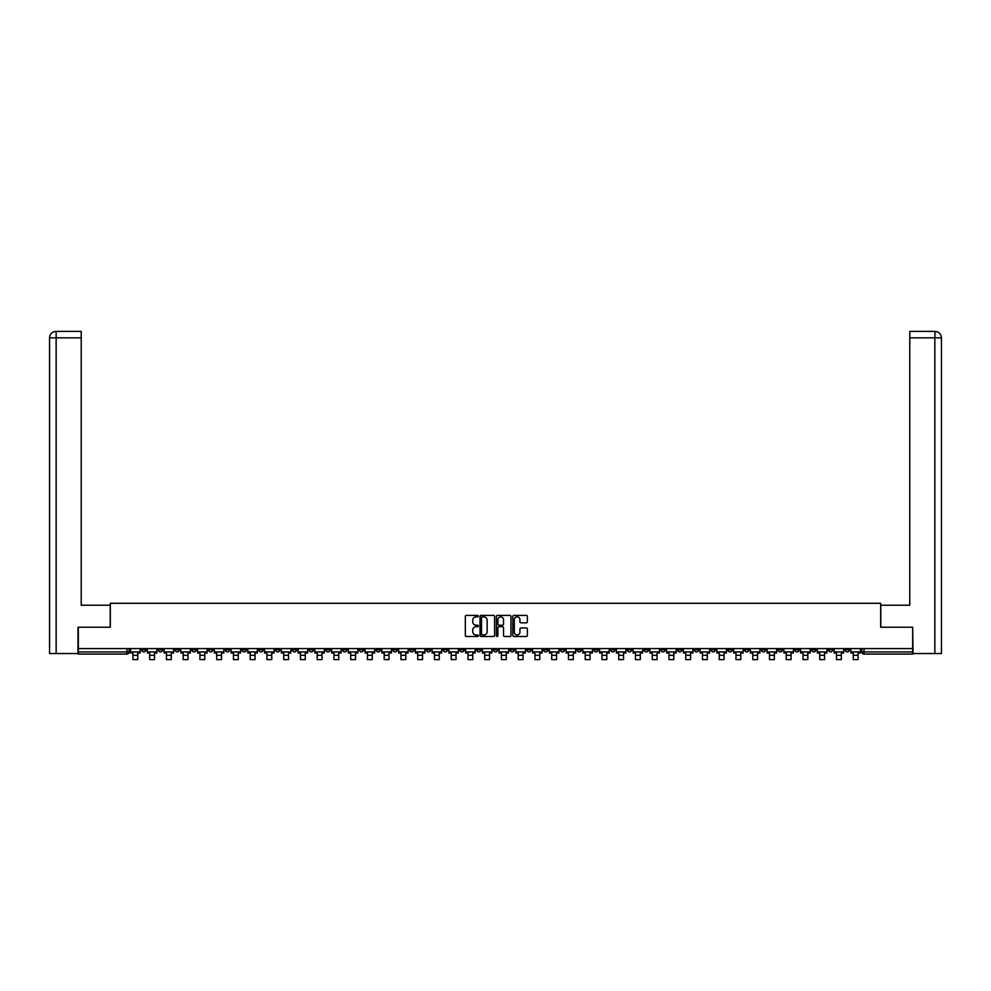 <?xml version="1.0" encoding="UTF-8"?>
<svg xmlns="http://www.w3.org/2000/svg" width="991" height="991" viewBox="0 0 991 991"><rect width="100%" height="100%" fill="white"/><g stroke="black" fill="none" stroke-linecap="round" stroke-linejoin="round"><path stroke-width="1.49" d="M478.319 616.142A0.743 0.743 0 0 0 477.588 615.399L466.377 615.399A1.053 1.053 0 0 0 465.324 616.452L465.324 635.429A1.053 1.053 0 0 0 466.377 636.482L477.588 636.482A0.743 0.743 0 0 0 478.319 635.739A0.743 0.743 0 0 0 477.588 635.008L476.138 635.008A3.369 3.369 0 0 1 472.757 631.626L472.757 630.053A3.369 3.369 0 0 1 476.138 626.684L477.588 626.684A0.743 0.743 0 0 0 478.319 625.94A0.743 0.743 0 0 0 477.588 625.197L476.138 625.197A3.369 3.369 0 0 1 472.757 621.828L472.757 620.255A3.369 3.369 0 0 1 476.138 616.873L477.588 616.873A0.743 0.743 0 0 0 478.319 616.142M694.369 648.597L694.369 649.774L698.667 649.774A2.143 2.143 0 0 1 696.512 651.929A2.143 2.143 0 0 1 694.369 649.774L694.369 648.597M593.857 648.597L593.857 649.774L598.155 649.774A2.143 2.143 0 0 1 596.012 651.929A2.143 2.143 0 0 1 593.857 649.774L593.857 648.597M577.109 648.597L577.109 649.774L581.407 649.774A2.143 2.143 0 0 1 579.252 651.929A2.143 2.143 0 0 1 577.109 649.774L577.109 648.597M476.597 648.597L476.597 649.774L480.895 649.774A2.143 2.143 0 0 1 478.752 651.929A2.143 2.143 0 0 1 476.597 649.774L476.597 648.597M459.849 648.597L459.849 649.774L464.147 649.774A2.143 2.143 0 0 1 461.992 651.929A2.143 2.143 0 0 1 459.849 649.774L459.849 648.597M443.101 648.597L443.101 649.774L447.399 649.774A2.143 2.143 0 0 1 445.244 651.929A2.143 2.143 0 0 1 443.101 649.774L443.101 648.597M409.593 648.597L409.593 649.774L413.891 649.774A2.143 2.143 0 0 1 411.748 651.929A2.143 2.143 0 0 1 409.593 649.774L409.593 648.597M376.097 649.774L376.097 648.597L376.097 649.774A2.143 2.143 0 0 0 378.24 651.929A2.143 2.143 0 0 1 376.097 649.774L380.383 649.774A2.143 2.143 0 0 1 378.24 651.929A2.143 2.143 0 0 0 380.383 649.774L380.383 648.597L380.383 649.774M359.337 649.774L359.337 648.597L359.337 649.774A2.143 2.143 0 0 0 361.492 651.929A2.143 2.143 0 0 1 359.337 649.774L363.635 649.774A2.143 2.143 0 0 1 361.492 651.929M342.589 649.774L342.589 648.597L342.589 649.774A2.143 2.143 0 0 0 344.744 651.929A2.143 2.143 0 0 1 342.589 649.774L346.887 649.774A2.143 2.143 0 0 1 344.744 651.929A2.143 2.143 0 0 0 346.887 649.774L346.887 648.597L346.887 649.774M325.841 648.597L325.841 649.774L330.139 649.774A2.143 2.143 0 0 1 327.984 651.929A2.143 2.143 0 0 1 325.841 649.774L325.841 648.597M309.093 648.597L309.093 649.774L313.379 649.774A2.143 2.143 0 0 1 311.236 651.929A2.143 2.143 0 0 1 309.093 649.774L309.093 648.597M292.333 648.597L292.333 649.774L296.631 649.774A2.143 2.143 0 0 1 294.488 651.929A2.143 2.143 0 0 1 292.333 649.774L292.333 648.597M275.585 649.774L275.585 648.597L275.585 649.774A2.143 2.143 0 0 0 277.728 651.929A2.143 2.143 0 0 1 275.585 649.774L279.883 649.774A2.143 2.143 0 0 1 277.728 651.929M242.077 649.774L242.077 648.597L242.077 649.774A2.143 2.143 0 0 0 244.232 651.929A2.143 2.143 0 0 1 242.077 649.774L246.375 649.774A2.143 2.143 0 0 1 244.232 651.929A2.143 2.143 0 0 0 246.375 649.774L246.375 648.597L246.375 649.774M225.329 649.774L225.329 648.597L225.329 649.774A2.143 2.143 0 0 0 227.484 651.929A2.143 2.143 0 0 1 225.329 649.774L229.627 649.774A2.143 2.143 0 0 1 227.484 651.929A2.143 2.143 0 0 0 229.627 649.774L229.627 648.597L229.627 649.774M208.581 649.774L208.581 648.597L208.581 649.774A2.143 2.143 0 0 0 210.724 651.929A2.143 2.143 0 0 1 208.581 649.774L212.879 649.774A2.143 2.143 0 0 1 210.724 651.929A2.143 2.143 0 0 0 212.879 649.774L212.879 648.597L212.879 649.774M191.833 649.774L191.833 648.597L191.833 649.774A2.143 2.143 0 0 0 193.976 651.929A2.143 2.143 0 0 1 191.833 649.774L196.119 649.774A2.143 2.143 0 0 1 193.976 651.929M175.073 649.774L175.073 648.597L175.073 649.774A2.143 2.143 0 0 0 177.228 651.929A2.143 2.143 0 0 1 175.073 649.774L179.371 649.774A2.143 2.143 0 0 1 177.228 651.929A2.143 2.143 0 0 0 179.371 649.774L179.371 648.597L179.371 649.774M158.325 649.774L158.325 648.597L158.325 649.774A2.143 2.143 0 0 0 160.468 651.929A2.143 2.143 0 0 1 158.325 649.774L162.623 649.774A2.143 2.143 0 0 1 160.468 651.929A2.143 2.143 0 0 0 162.623 649.774L162.623 648.597L162.623 649.774M526.308 622.831A1.053 1.053 0 0 0 527.361 621.778L527.361 616.452A1.053 1.053 0 0 0 526.308 615.399L513.871 615.399A1.053 1.053 0 0 0 512.818 616.452L512.818 635.429A1.053 1.053 0 0 0 513.871 636.482L526.308 636.482A1.053 1.053 0 0 0 527.361 635.429L527.361 629A1.053 1.053 0 0 0 526.308 627.947L520.981 627.947A1.053 1.053 0 0 0 519.928 629L519.928 632.184A2.824 2.824 0 0 1 517.104 635.008A2.824 2.824 0 0 1 514.292 632.184L514.292 619.697A2.824 2.824 0 0 1 517.104 616.873A2.824 2.824 0 0 1 519.928 619.697L519.928 621.778A1.053 1.053 0 0 0 520.981 622.831L526.308 622.831M56.153 653.54L49.55 653.54L49.55 337.844C49.934 333.93 52.077 331.774 55.979 331.39L81.225 331.39L81.225 337.844L56.153 337.844L56.153 653.54L78.004 653.54L78.004 627.229L110.323 627.229L110.323 603.284L880.677 603.284L880.677 627.229L912.674 627.229L912.674 648.597L78.326 648.597L78.326 651.929L129.115 651.929L129.115 648.597L129.115 651.929A2.143 2.143 0 0 1 126.972 654.072L78.326 654.072L78.326 651.929M78.326 627.229L78.326 648.597M494.583 616.452A1.053 1.053 0 0 0 493.518 615.399L481.081 615.399A1.053 1.053 0 0 0 480.028 616.452L480.028 635.429A1.053 1.053 0 0 0 481.081 636.482L493.518 636.482A1.053 1.053 0 0 0 494.583 635.429L494.583 616.452M497.482 615.399L509.919 615.399A1.053 1.053 0 0 1 510.972 616.452L510.972 635.429A1.053 1.053 0 0 1 509.919 636.482L504.592 636.482A1.053 1.053 0 0 1 503.539 635.429L503.539 627.737A1.053 1.053 0 0 0 502.487 626.684L498.956 626.684A1.053 1.053 0 0 0 497.903 627.737L497.903 635.739A0.743 0.743 0 0 1 497.16 636.482A0.743 0.743 0 0 1 496.417 635.739L496.417 616.452A1.053 1.053 0 0 1 497.482 615.399M861.885 648.597L861.885 651.929L912.674 651.929L912.674 654.072L864.028 654.072A2.143 2.143 0 0 1 861.885 651.929M912.674 648.597L912.674 651.929M849.423 648.597L849.423 649.774A2.143 2.143 0 0 1 847.28 651.929A2.143 2.143 0 0 1 845.125 649.774L849.423 649.774M845.125 648.597L845.125 649.774M832.675 648.597L832.675 649.774A2.143 2.143 0 0 1 830.532 651.929A2.143 2.143 0 0 1 828.377 649.774A2.143 2.143 0 0 0 830.532 651.929A2.143 2.143 0 0 0 832.675 649.774L828.377 649.774L828.377 648.597M815.927 648.597L815.927 649.774A2.143 2.143 0 0 1 813.772 651.929A2.143 2.143 0 0 1 811.629 649.774L815.927 649.774M811.629 648.597L811.629 649.774M799.167 648.597L799.167 649.774A2.143 2.143 0 0 1 797.024 651.929A2.143 2.143 0 0 1 794.881 649.774L799.167 649.774M794.881 648.597L794.881 649.774M782.419 649.774L782.419 648.597L782.419 649.774A2.143 2.143 0 0 1 780.276 651.929A2.143 2.143 0 0 1 778.121 649.774L782.419 649.774A2.143 2.143 0 0 1 780.276 651.929M778.121 648.597L778.121 649.774M765.671 648.597L765.671 649.774A2.143 2.143 0 0 1 763.516 651.929A2.143 2.143 0 0 1 761.373 649.774A2.143 2.143 0 0 0 763.516 651.929M761.373 648.597L761.373 649.774L765.671 649.774M748.923 648.597L748.923 649.774A2.143 2.143 0 0 1 746.768 651.929A2.143 2.143 0 0 1 744.625 649.774L748.923 649.774A2.143 2.143 0 0 1 746.768 651.929M744.625 648.597L744.625 649.774M732.163 648.597L732.163 649.774A2.143 2.143 0 0 1 730.02 651.929A2.143 2.143 0 0 1 727.865 649.774A2.143 2.143 0 0 0 730.02 651.929M727.865 648.597L727.865 649.774L732.163 649.774M715.415 648.597L715.415 649.774A2.143 2.143 0 0 1 713.272 651.929A2.143 2.143 0 0 1 711.117 649.774L715.415 649.774M711.117 648.597L711.117 649.774M698.667 648.597L698.667 649.774A2.143 2.143 0 0 1 696.512 651.929M681.907 648.597L681.907 649.774A2.143 2.143 0 0 1 679.764 651.929A2.143 2.143 0 0 1 677.621 649.774L681.907 649.774M677.621 648.597L677.621 649.774M665.159 648.597L665.159 649.774A2.143 2.143 0 0 1 663.016 651.929A2.143 2.143 0 0 1 660.861 649.774L665.159 649.774M660.861 648.597L660.861 649.774M648.411 648.597L648.411 649.774A2.143 2.143 0 0 1 646.256 651.929A2.143 2.143 0 0 1 644.113 649.774A2.143 2.143 0 0 0 646.256 651.929M644.113 648.597L644.113 649.774L648.411 649.774M631.663 648.597L631.663 649.774A2.143 2.143 0 0 1 629.508 651.929A2.143 2.143 0 0 1 627.365 649.774L631.663 649.774M627.365 648.597L627.365 649.774M614.903 648.597L614.903 649.774A2.143 2.143 0 0 1 612.76 651.929A2.143 2.143 0 0 1 610.617 649.774L614.903 649.774M610.617 648.597L610.617 649.774M598.155 648.597L598.155 649.774M581.407 648.597L581.407 649.774L581.407 648.597M564.647 648.597L564.647 649.774A2.143 2.143 0 0 1 562.504 651.929A2.143 2.143 0 0 1 560.361 649.774L564.647 649.774M560.361 648.597L560.361 649.774M547.899 648.597L547.899 649.774A2.143 2.143 0 0 1 545.756 651.929A2.143 2.143 0 0 1 543.601 649.774L547.899 649.774M543.601 648.597L543.601 649.774M531.151 648.597L531.151 649.774A2.143 2.143 0 0 1 529.008 651.929A2.143 2.143 0 0 1 526.853 649.774L531.151 649.774M526.853 648.597L526.853 649.774M514.403 648.597L514.403 649.774A2.143 2.143 0 0 1 512.248 651.929A2.143 2.143 0 0 1 510.105 649.774L514.403 649.774M510.105 648.597L510.105 649.774M497.643 648.597L497.643 649.774A2.143 2.143 0 0 1 495.5 651.929A2.143 2.143 0 0 1 493.357 649.774L497.643 649.774M493.357 648.597L493.357 649.774M480.895 648.597L480.895 649.774A2.143 2.143 0 0 1 478.752 651.929M464.147 648.597L464.147 649.774M447.399 649.774L447.399 648.597L447.399 649.774A2.143 2.143 0 0 1 445.244 651.929M430.639 648.597L430.639 649.774A2.143 2.143 0 0 1 428.496 651.929A2.143 2.143 0 0 1 426.353 649.774A2.143 2.143 0 0 0 428.496 651.929A2.143 2.143 0 0 0 430.639 649.774L426.353 649.774L426.353 648.597M413.891 649.774L413.891 648.597L413.891 649.774A2.143 2.143 0 0 1 411.748 651.929M397.143 648.597L397.143 649.774A2.143 2.143 0 0 1 394.988 651.929A2.143 2.143 0 0 1 392.845 649.774A2.143 2.143 0 0 0 394.988 651.929M392.845 648.597L392.845 649.774L397.143 649.774M363.635 648.597L363.635 649.774L363.635 648.597M330.139 649.774L330.139 648.597L330.139 649.774A2.143 2.143 0 0 1 327.984 651.929M313.379 649.774L313.379 648.597L313.379 649.774A2.143 2.143 0 0 1 311.236 651.929M296.631 649.774L296.631 648.597L296.631 649.774A2.143 2.143 0 0 1 294.488 651.929M279.883 648.597L279.883 649.774L279.883 648.597M263.135 649.774L263.135 648.597L263.135 649.774A2.143 2.143 0 0 1 260.98 651.929A2.143 2.143 0 0 1 258.837 649.774L263.135 649.774A2.143 2.143 0 0 1 260.98 651.929M258.837 648.597L258.837 649.774M196.119 648.597L196.119 649.774L196.119 648.597M145.875 648.597L145.875 649.774A2.143 2.143 0 0 1 143.72 651.929A2.143 2.143 0 0 1 141.577 649.774A2.143 2.143 0 0 0 143.72 651.929A2.143 2.143 0 0 0 145.875 649.774L145.875 648.597M141.577 648.597L141.577 649.774L145.875 649.774M126.972 648.597L126.972 654.072A2.143 2.143 0 0 0 129.115 651.929M482.245 616.873A0.743 0.743 0 0 0 481.502 617.616L481.502 634.265A0.743 0.743 0 0 0 482.245 635.008L483.769 635.008A3.369 3.369 0 0 0 487.151 631.626L487.151 620.255A3.369 3.369 0 0 0 483.769 616.873L482.245 616.873M503.539 619.747A2.824 2.824 0 0 0 500.715 616.922A2.824 2.824 0 0 0 497.903 619.747L497.903 624.144A1.053 1.053 0 0 0 498.956 625.197L502.487 625.197A1.053 1.053 0 0 0 503.539 624.144L503.539 619.747M130.564 651.929L140.127 651.929L140.127 652.995L137.761 652.995L137.761 659.61L132.93 659.61L132.93 652.995L130.564 652.995L130.564 648.597M140.127 651.929L140.127 648.597M110.224 627.229L110.224 605.216L81.225 605.216L81.225 337.844M56.153 331.39L56.153 337.844L49.55 337.844L49.55 589.112L49.55 337.844C49.922 333.93 52.077 331.787 55.992 331.39M880.776 627.229L880.776 605.216L909.775 605.216L909.775 331.39L934.996 331.39L934.847 337.844L909.775 337.844M941.45 653.54L941.45 589.112L941.45 653.54L912.996 653.54L912.674 627.229M934.847 653.54L934.847 337.844L941.45 337.844L941.45 589.112L941.45 337.844C941.066 333.93 938.923 331.774 935.021 331.39M147.325 651.929L156.875 651.929L156.875 652.995L154.509 652.995L154.509 659.61L149.678 659.61L149.678 652.995L147.325 652.995L147.325 648.597M156.875 651.929L156.875 648.597M164.072 651.929L173.623 651.929L173.623 652.995L171.27 652.995L171.27 659.61L166.438 659.61L166.438 652.995L164.072 652.995L164.072 648.597M173.623 651.929L173.623 648.597M180.82 651.929L190.383 651.929L190.383 652.995L188.017 652.995L188.017 659.61L183.186 659.61L183.186 652.995L180.82 652.995L180.82 648.597M190.383 651.929L190.383 648.597M197.568 651.929L207.131 651.929L207.131 652.995L204.765 652.995L204.765 659.61L199.934 659.61L199.934 652.995L197.568 652.995L197.568 648.597M207.131 651.929L207.131 648.597M214.329 651.929L223.879 651.929L223.879 652.995L221.513 652.995L221.513 659.61L216.682 659.61L216.682 652.995L214.329 652.995L214.329 648.597M223.879 651.929L223.879 648.597M231.076 651.929L240.627 651.929L240.627 652.995L238.274 652.995L238.274 659.61L233.442 659.61L233.442 652.995L231.076 652.995L231.076 648.597M240.627 651.929L240.627 648.597M247.824 651.929L257.387 651.929L257.387 652.995L255.021 652.995L255.021 659.61L250.19 659.61L250.19 652.995L247.824 652.995L247.824 648.597M257.387 651.929L257.387 648.597M264.585 651.929L274.135 651.929L274.135 652.995L271.769 652.995L271.769 659.61L266.938 659.61L266.938 652.995L264.585 652.995L264.585 648.597M274.135 651.929L274.135 648.597M281.333 651.929L290.883 651.929L290.883 652.995L288.53 652.995L288.53 659.61L283.699 659.61L283.699 652.995L281.333 652.995L281.333 648.597M290.883 651.929L290.883 648.597M298.08 651.929L307.644 651.929L307.644 652.995L305.278 652.995L305.278 659.61L300.446 659.61L300.446 652.995L298.08 652.995L298.08 648.597M307.644 651.929L307.644 648.597M314.828 651.929L324.391 651.929L324.391 652.995L322.025 652.995L322.025 659.61L317.194 659.61L317.194 652.995L314.828 652.995L314.828 648.597M324.391 651.929L324.391 648.597M331.589 651.929L341.139 651.929L341.139 652.995L338.773 652.995L338.773 659.61L333.942 659.61L333.942 652.995L331.589 652.995L331.589 648.597M341.139 651.929L341.139 648.597M348.337 651.929L357.887 651.929L357.887 652.995L355.534 652.995L355.534 659.61L350.703 659.61L350.703 652.995L348.337 652.995L348.337 648.597M357.887 651.929L357.887 648.597M365.084 651.929L374.648 651.929L374.648 652.995L372.282 652.995L372.282 659.61L367.45 659.61L367.45 652.995L365.084 652.995L365.084 648.597M374.648 651.929L374.648 648.597M381.832 651.929L391.395 651.929L391.395 652.995L389.029 652.995L389.029 659.61L384.198 659.61L384.198 652.995L381.832 652.995L381.832 648.597M391.395 651.929L391.395 648.597M398.593 651.929L408.143 651.929L408.143 652.995L405.79 652.995L405.79 659.61L400.946 659.61L400.946 652.995L398.593 652.995L398.593 648.597M408.143 651.929L408.143 648.597M415.34 651.929L424.904 651.929L424.904 652.995L422.538 652.995L422.538 659.61L417.707 659.61L417.707 652.995L415.34 652.995L415.34 648.597M424.904 651.929L424.904 648.597M432.088 651.929L441.652 651.929L441.652 652.995L439.286 652.995L439.286 659.61L434.454 659.61L434.454 652.995L432.088 652.995L432.088 648.597M441.652 651.929L441.652 648.597M448.849 651.929L458.399 651.929L458.399 652.995L456.033 652.995L456.033 659.61L451.202 659.61L451.202 652.995L448.849 652.995L448.849 648.597M458.399 651.929L458.399 648.597M465.597 651.929L475.147 651.929L475.147 652.995L472.794 652.995L472.794 659.61L467.963 659.61L467.963 652.995L465.597 652.995L465.597 648.597M475.147 651.929L475.147 648.597M482.344 651.929L491.908 651.929L491.908 652.995L489.542 652.995L489.542 659.61L484.71 659.61L484.71 652.995L482.344 652.995L482.344 648.597M491.908 651.929L491.908 648.597M499.092 651.929L508.656 651.929L508.656 652.995L506.29 652.995L506.29 659.61L501.458 659.61L501.458 652.995L499.092 652.995L499.092 648.597M508.656 651.929L508.656 648.597M515.853 651.929L525.403 651.929L525.403 652.995L523.037 652.995L523.037 659.61L518.206 659.61L518.206 652.995L515.853 652.995L515.853 648.597M525.403 651.929L525.403 648.597M532.601 651.929L542.151 651.929L542.151 652.995L539.798 652.995L539.798 659.61L534.967 659.61L534.967 652.995L532.601 652.995L532.601 648.597M542.151 651.929L542.151 648.597M549.348 651.929L558.912 651.929L558.912 652.995L556.546 652.995L556.546 659.61L551.714 659.61L551.714 652.995L549.348 652.995L549.348 648.597M558.912 651.929L558.912 648.597M566.096 651.929L575.66 651.929L575.66 652.995L573.293 652.995L573.293 659.61L568.462 659.61L568.462 652.995L566.096 652.995L566.096 648.597M575.66 651.929L575.66 648.597M582.857 651.929L592.407 651.929L592.407 652.995L590.054 652.995L590.054 659.61L585.21 659.61L585.21 652.995L582.857 652.995L582.857 648.597M592.407 651.929L592.407 648.597M599.605 651.929L609.168 651.929L609.168 652.995L606.802 652.995L606.802 659.61L601.971 659.61L601.971 652.995L599.605 652.995L599.605 648.597M609.168 651.929L609.168 648.597M616.352 651.929L625.916 651.929L625.916 652.995L623.55 652.995L623.55 659.61L618.718 659.61L618.718 652.995L616.352 652.995L616.352 648.597M625.916 651.929L625.916 648.597M633.113 651.929L642.663 651.929L642.663 652.995L640.297 652.995L640.297 659.61L635.466 659.61L635.466 652.995L633.113 652.995L633.113 648.597M642.663 651.929L642.663 648.597M649.861 651.929L659.411 651.929L659.411 652.995L657.058 652.995L657.058 659.61L652.227 659.61L652.227 652.995L649.861 652.995L649.861 648.597M659.411 651.929L659.411 648.597M666.609 651.929L676.172 651.929L676.172 652.995L673.806 652.995L673.806 659.61L668.975 659.61L668.975 652.995L666.609 652.995L666.609 648.597M676.172 651.929L676.172 648.597M683.356 651.929L692.92 651.929L692.92 652.995L690.554 652.995L690.554 659.61L685.722 659.61L685.722 652.995L683.356 652.995L683.356 648.597M692.92 651.929L692.92 648.597M700.117 651.929L709.667 651.929L709.667 652.995L707.301 652.995L707.301 659.61L702.47 659.61L702.47 652.995L700.117 652.995L700.117 648.597M709.667 651.929L709.667 648.597M716.865 651.929L726.415 651.929L726.415 652.995L724.062 652.995L724.062 659.61L719.231 659.61L719.231 652.995L716.865 652.995L716.865 648.597M726.415 651.929L726.415 648.597M733.613 651.929L743.176 651.929L743.176 652.995L740.81 652.995L740.81 659.61L735.979 659.61L735.979 652.995L733.613 652.995L733.613 648.597M743.176 651.929L743.176 648.597M750.373 651.929L759.924 651.929L759.924 652.995L757.558 652.995L757.558 659.61L752.726 659.61L752.726 652.995L750.373 652.995L750.373 648.597M759.924 651.929L759.924 648.597M767.121 651.929L776.671 651.929L776.671 652.995L774.318 652.995L774.318 659.61L769.487 659.61L769.487 652.995L767.121 652.995L767.121 648.597M776.671 651.929L776.671 648.597M783.869 651.929L793.432 651.929L793.432 652.995L791.066 652.995L791.066 659.61L786.235 659.61L786.235 652.995L783.869 652.995L783.869 648.597M793.432 651.929L793.432 648.597M800.617 651.929L810.18 651.929L810.18 652.995L807.814 652.995L807.814 659.61L802.983 659.61L802.983 652.995L800.617 652.995L800.617 648.597M810.18 651.929L810.18 648.597M817.377 651.929L826.928 651.929L826.928 652.995L824.562 652.995L824.562 659.61L819.73 659.61L819.73 652.995L817.377 652.995L817.377 648.597M826.928 651.929L826.928 648.597M834.125 651.929L843.675 651.929L843.675 652.995L841.322 652.995L841.322 659.61L836.491 659.61L836.491 652.995L834.125 652.995L834.125 648.597M843.675 651.929L843.675 648.597M850.873 651.929L860.436 651.929L860.436 652.995L858.07 652.995L858.07 659.61L853.239 659.61L853.239 652.995L850.873 652.995L850.873 648.597M860.436 651.929L860.436 648.597M864.028 648.597L864.028 654.072M132.93 655.311L137.761 655.311M132.93 659.61L137.761 659.61M49.55 337.844L49.55 589.112M149.678 655.311L154.509 655.311M149.678 659.61L154.509 659.61M166.438 655.311L171.27 655.311M166.438 659.61L171.27 659.61M183.186 655.311L188.017 655.311M183.186 659.61L188.017 659.61M199.934 655.311L204.765 655.311M199.934 659.61L204.765 659.61M216.682 655.311L221.513 655.311M216.682 659.61L221.513 659.61M233.442 655.311L238.274 655.311M233.442 659.61L238.274 659.61M250.19 655.311L255.021 655.311M250.19 659.61L255.021 659.61M266.938 655.311L271.769 655.311M266.938 659.61L271.769 659.61M283.699 655.311L288.53 655.311M283.699 659.61L288.53 659.61M300.446 655.311L305.278 655.311M300.446 659.61L305.278 659.61M317.194 655.311L322.025 655.311M317.194 659.61L322.025 659.61M333.942 655.311L338.773 655.311M333.942 659.61L338.773 659.61M350.703 655.311L355.534 655.311M350.703 659.61L355.534 659.61M367.45 655.311L372.282 655.311M367.45 659.61L372.282 659.61M384.198 655.311L389.029 655.311M384.198 659.61L389.029 659.61M400.946 655.311L405.79 655.311M400.946 659.61L405.79 659.61M417.707 655.311L422.538 655.311M417.707 659.61L422.538 659.61M434.454 655.311L439.286 655.311M434.454 659.61L439.286 659.61M451.202 655.311L456.033 655.311M451.202 659.61L456.033 659.61M467.963 655.311L472.794 655.311M467.963 659.61L472.794 659.61M484.71 655.311L489.542 655.311M484.71 659.61L489.542 659.61M501.458 655.311L506.29 655.311M501.458 659.61L506.29 659.61M518.206 655.311L523.037 655.311M518.206 659.61L523.037 659.61M534.967 655.311L539.798 655.311M534.967 659.61L539.798 659.61M551.714 655.311L556.546 655.311M551.714 659.61L556.546 659.61M568.462 655.311L573.293 655.311M568.462 659.61L573.293 659.61M585.21 655.311L590.054 655.311M585.21 659.61L590.054 659.61M601.971 655.311L606.802 655.311M601.971 659.61L606.802 659.61M618.718 655.311L623.55 655.311M618.718 659.61L623.55 659.61M635.466 655.311L640.297 655.311M635.466 659.61L640.297 659.61M652.227 655.311L657.058 655.311M652.227 659.61L657.058 659.61M668.975 655.311L673.806 655.311M668.975 659.61L673.806 659.61M685.722 655.311L690.554 655.311M685.722 659.61L690.554 659.61M702.47 655.311L707.301 655.311M702.47 659.61L707.301 659.61M719.231 655.311L724.062 655.311M719.231 659.61L724.062 659.61M735.979 655.311L740.81 655.311M735.979 659.61L740.81 659.61M752.726 655.311L757.558 655.311M752.726 659.61L757.558 659.61M769.487 655.311L774.318 655.311M769.487 659.61L774.318 659.61M786.235 655.311L791.066 655.311M786.235 659.61L791.066 659.61M802.983 655.311L807.814 655.311M802.983 659.61L807.814 659.61M819.73 655.311L824.562 655.311M819.73 659.61L824.562 659.61M836.491 655.311L841.322 655.311M836.491 659.61L841.322 659.61M853.239 655.311L858.07 655.311M853.239 659.61L858.07 659.61"/></g></svg>
